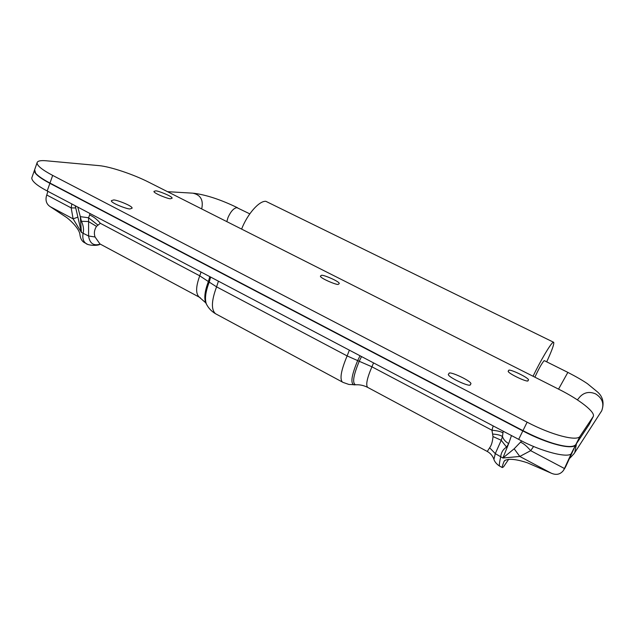 <?xml version="1.0" encoding="UTF-8"?>
<svg xmlns="http://www.w3.org/2000/svg" width="635" height="635" viewBox="0 0 635 635"><rect width="100%" height="100%" fill="white"/><g stroke="black" fill="none" stroke-linecap="round" stroke-linejoin="round"><path stroke-width="0.95" d="M321.318 275.495L320.572 275.915C318.421 277.598 338.598 286.099 338.415 284.162L339.098 283.758C341.289 282.13 321.35 273.653 321.318 275.495M508.706 370.657L508.516 370.88C504.873 372.102 529.534 383.794 528.01 380.444L528.153 380.262C531.828 379.095 507.46 367.443 508.706 370.657M155.456 190.945L154.003 191.341C152.773 193.04 169.974 199.692 170.696 198.668L172.061 198.263C173.323 196.62 156.345 189.992 155.456 190.945M449.048 373.578L448.683 373.967C444.881 375.928 471.472 388.247 470.273 384.556L470.575 384.215C474.424 382.333 448.191 370.038 449.048 373.578M113.316 200.065L111.411 200.644C110.133 202.875 129.222 210.01 130.262 208.836L132.04 208.248C133.374 206.081 114.554 198.969 113.316 200.065M98.846 165.608L46.22 160.782C40.537 160.274 37.489 160.941 37.068 162.774C36.933 165.6 42.132 169.815 52.673 175.411L527.121 422.172C551.593 435.07 577.366 441.714 580.057 436.237L593.265 416.489C595.686 412.178 579.326 399.518 559.252 389.485L148.788 182.221C133.358 174.347 110.133 166.553 98.846 165.608M52.673 175.411L49.879 183.332L522.827 430.927L527.121 422.172M580.057 436.237L575.778 444.683L589.216 424.442L593.13 416.719M575.778 444.683C572.992 450.358 547.211 443.865 522.827 430.927M49.879 183.332C39.37 177.713 34.203 173.442 34.377 170.529L34.488 170.14M87.019 244.007L85.987 243.451C87.352 245.308 97.782 246.285 100.219 244.11C93.623 246.182 89.749 243.475 88.582 235.99L88.59 217.781L89.598 214.955C93.615 216.694 97.195 219.48 100.338 223.306L96.496 226.354C94.297 229.894 93.821 233.442 95.059 236.998L99.973 243.959L101.179 244.602M487.283 451.469L489.633 447.786C491.434 445.429 492.562 441.69 493.006 436.562L491.95 430.212L493.197 425.926M503.19 431.189L502.46 436.555L501.237 440.277L495.284 453.62L502.904 458.018L514.167 448.786L519.795 456.454L502.904 458.018L508.683 443.579L506.571 447.127C503.15 449.191 501.19 452.422 500.69 456.835C499.491 462.24 499.102 465.312 499.531 466.058L499.785 466.193M505.246 460.169L503.992 461.542C502.61 465.034 502.047 467.035 502.317 467.558L503.531 466.86L508.667 459.295M503.992 461.542L504.42 460.835C508.833 457.621 519.771 460.216 527.471 462.828L551.204 473.162C556.22 475.377 560.292 474.48 563.428 470.479L564.459 468.519L530.677 450.667L519.795 456.454L551.204 473.162M34.639 169.775L35.623 173.172C37.917 175.927 42.704 179.237 49.974 183.07L47.188 190.968L518.684 439.356L522.97 430.633C533.098 435.904 542.79 440.023 552.037 442.992L552.029 443.008C565.325 447.064 573.246 447.596 575.81 444.595L565.817 466.423L563.428 470.479M47.188 190.968C37.14 185.674 31.996 181.364 31.75 178.046L31.948 177.482M575.85 444.54L571.548 453.025C570.206 459.026 540.893 451.668 518.684 439.356M571.587 452.961L564.459 468.519M514.167 448.786L521.708 440.912M76.771 212.28L81.383 232.418L73.112 218.853L71.183 207.899L71.819 203.946M75.827 207.947L71.183 207.899L46.792 195.016L46.411 196.104C45.315 200.723 46.585 204.256 50.228 206.677L66.818 217.607C71.969 221.607 79.034 228.941 79.891 234.164C80.28 238.046 81.605 240.768 83.876 242.316L84.979 242.911M83.876 242.316L85.987 243.451C83.288 241.554 82.312 238.173 83.058 233.315C84.018 229.751 83.471 225.742 81.439 221.297L80.32 216.654L81.383 232.418L88.582 235.99L95.059 236.998M49.974 183.07L522.97 430.633M46.792 195.016L47.847 191.318M533.614 446.453L530.677 450.667C526.717 446.08 523.375 443.286 520.652 442.285M502.888 432.919C501.34 431.673 497.697 430.768 491.95 430.212L371.927 366.8L357.672 360.601C351.48 375.42 350.282 383.516 354.068 384.881L354.759 384.842M207.224 305.546L206.391 304.038C204.589 299.069 205.534 291.759 209.233 282.115L199.747 275.828L100.338 223.306M511.477 435.554L508.683 443.579C505.555 441.849 503.476 439.507 502.46 436.555C500.674 435.213 497.395 434.38 492.617 434.062M506.571 447.127L501.237 440.277L493.006 436.562M489.633 447.786L495.284 453.62L493.927 459.407M97.933 225.1L88.59 217.781L80.32 216.654L77.811 207.105M89.598 214.955L89.948 213.495M96.496 226.354L88.463 221.528L81.439 221.297M77.629 217.218L73.112 218.853L50.228 206.677M534.892 377.19C538.639 368.998 541.695 363.522 544.052 360.743L544.346 360.672M241.61 229.092C247.42 213.995 259.302 200.589 265.882 201.335L553.537 342.225M533.043 376.253C540.742 360.315 550.458 343.908 552.982 342.432L553.704 342.305C554.299 343.908 551.966 350.417 546.695 361.839M249.793 213.86L236.903 207.645C233.712 208.145 230.743 211.439 228.013 217.535L226.814 221.623M167.505 191.675L192.786 193.167C200.636 194.85 203.605 200.081 201.7 208.867L201.676 208.931M570.008 458.057L574.119 453.588L601.678 410.829C604.369 403.757 602.345 398.113 595.59 393.883C589.367 391.279 584.089 392.327 579.747 397.01L577.39 399.875M601.091 411.853L601.789 410.631C604.361 403.05 602.98 396.867 597.638 392.073L587.478 383.723C582.946 380.595 576.405 376.817 567.857 372.388L558.546 389.128M574.119 453.588L574.834 452.35L576.31 444.54M343.059 382.397L342.328 382C339.59 378.777 341.185 370.078 347.131 355.925L216.583 286.853C211.431 300.696 211.066 309.642 215.479 313.698L216.567 314.285M360.029 355.775L357.672 360.601L347.131 355.925L349.369 350.163M209.78 276.622L208.439 281.44C204.851 290.814 203.938 297.926 205.692 302.768L206.486 304.213M200.208 297.656L199.303 297.172C195.604 293.854 195.755 286.734 199.747 275.828L201.049 272.026M373.555 362.895L371.927 366.8C367.101 378.039 365.657 384.889 367.594 387.342L368.117 387.62M563.848 469.733L565.213 467.622M356.402 384.762L355.727 384.802C352.068 383.469 353.25 375.595 359.275 361.188L361.529 356.56M218.432 281.186L216.583 286.853L209.233 282.115L210.614 277.066M593.265 416.489L589.359 424.196M37.068 162.774L31.75 178.046M237.593 207.788C221.043 199.731 206.367 194.874 193.564 193.215M567.817 372.364L544.29 360.64M100.195 244.078L199.303 297.172L205.692 302.768L206.391 304.038C208.478 308.134 211.503 311.356 215.479 313.698L343.098 382.421L348.877 384.445L355.727 384.802C359.696 384.532 363.649 385.381 367.594 387.342L487.204 451.421C490.371 453.176 492.577 455.732 493.824 459.089C493.871 459.2 494.53 462.764 499.531 466.058L502.317 467.558M75.2 205.732L76.779 212.312"/></g></svg>
